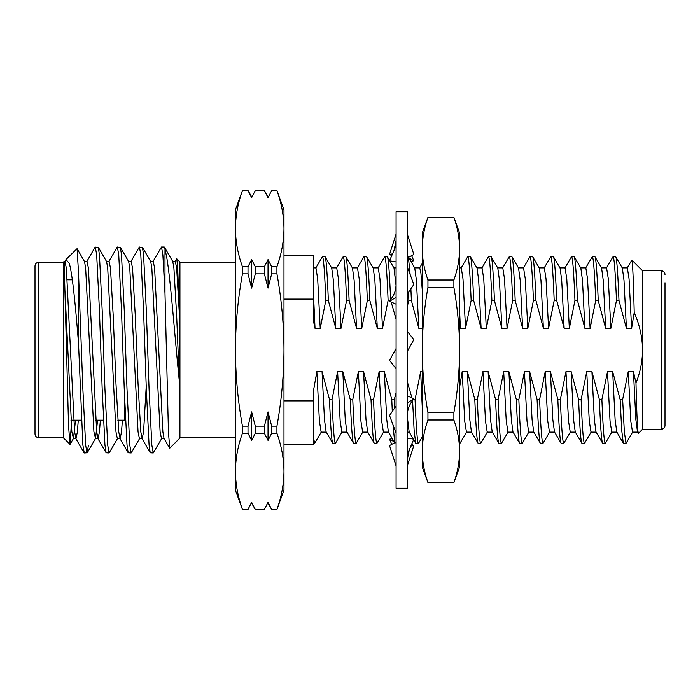 <?xml version="1.0" encoding="UTF-8"?>
<svg xmlns="http://www.w3.org/2000/svg" width="700" height="700" viewBox="0 0 700 700"><rect width="100%" height="100%" fill="white"/><g stroke="black" fill="none" stroke-linecap="round" stroke-linejoin="round"><path stroke-width="1.05" d="M396.078 488.259L396.078 211.741L407.286 211.741L407.286 488.259L396.078 488.259M396.078 235.594L396.078 234.062L389.533 254.398L392.507 253.89M396.078 246.767L396.078 245.604L394.047 250.338L396.078 240.389M396.078 297.369L389.533 301.271L396.078 304.203M407.286 266.796L413.831 284.515L407.286 294.07M396.078 283.377C396.078 288.951 394.739 293.685 392.079 297.561L389.533 301.271M407.286 234.062L413.831 254.398L407.286 258.046M396.078 261.922L389.533 260.803L394.047 250.338M408.993 258.108L413.831 260.803L410.848 261.31M411.609 255.64L413.831 260.803M391.755 255.64L389.533 254.398M395.675 267.881L396.078 266.796M407.286 433.204L407.689 432.119M394.065 441.726L389.533 439.197L391.755 444.36M389.533 439.197L392.332 438.716M411.609 444.36L413.831 445.602L410.856 446.11M407.286 465.938L413.831 445.602M396.078 441.954L389.533 445.602L396.078 465.938M407.286 454.396L413.831 439.197L407.286 438.078M396.078 405.93L389.533 415.485L396.078 433.204M413.315 439.11L409.168 431.944L407.286 416.649C407.295 411.049 408.625 406.315 411.285 402.439L413.831 398.729L407.286 395.797M407.286 402.973L413.831 398.729M396.078 348.547L389.533 360.36L396.078 368.681M407.286 351.453L413.831 339.64L407.286 331.319M427.945 482.65L422.231 466.961L422.231 350C422.354 370.904 424.252 391.773 427.945 412.589L427.945 419.991L453.889 419.991C457.581 430.421 459.489 440.86 459.602 451.29L459.602 466.961L453.889 482.65L427.945 482.58L453.889 482.65M427.945 419.991C424.252 430.421 422.345 440.86 422.231 451.29C422.345 461.72 424.252 472.15 427.945 482.58M427.945 217.35L453.889 217.42L427.945 217.35L422.231 233.039L422.231 248.71C422.345 259.14 424.252 269.579 427.945 280.009L453.889 280.009L453.889 287.411L427.945 287.411L427.945 280.009M459.602 271.53L459.602 256.585M427.945 287.411C424.235 308.271 422.336 329.14 422.231 350L422.231 248.71C422.345 238.28 424.252 227.85 427.945 217.42C424.252 227.85 422.345 238.28 422.231 248.71M453.889 419.991L453.889 412.589L427.945 412.589M453.889 217.42C457.581 227.85 459.489 238.28 459.602 248.71C459.489 259.14 457.581 269.579 453.889 280.009M453.889 287.411C457.599 308.271 459.506 329.14 459.602 350L459.602 451.29C459.489 461.72 457.581 472.15 453.889 482.58M453.889 217.35L459.602 233.039L459.602 350C459.489 370.904 457.581 391.773 453.889 412.589M35 433.983L35 266.017C35.219 263.743 36.47 262.5 38.736 262.281L38.736 437.719C36.488 437.517 35.245 436.275 35 433.983M164.99 293.387L164.99 249.139L164.255 247.021L161.499 247.021L162.873 254.826L164.99 293.387L168.455 432.408L169.768 448.192M130.909 261.572L139.213 247.205L142.406 247.205L143.57 254.826L146.326 310.502L149.082 389.322L151.839 445.104L153.221 452.979L161.752 438.428M139.431 247.021L140.805 254.826L143.57 310.502L146.326 389.322L149.082 445.104L150.246 452.795L153.221 452.979M108.841 261.572L117.145 247.205L120.339 247.205L121.503 254.826L124.259 310.502L127.015 389.322L129.78 445.104L131.154 452.979L139.685 438.428M117.364 247.021L118.746 254.826L121.503 310.502L124.259 389.322L127.015 445.104L128.179 452.795L131.154 452.979M86.774 261.572L95.078 247.205L98.271 247.205L99.435 254.826L102.191 310.502L104.947 389.322L107.712 445.104L109.095 452.979L117.617 438.428M95.296 247.021L96.679 254.826L99.435 310.502L102.191 389.322L104.947 445.104L106.111 452.795L109.095 452.979M152.976 261.572L161.499 247.021M71.593 420.175L70.07 444.325L63.578 438.034L63.578 261.966L64.19 261.354L64.19 263.392L66.01 259.534L69.265 263.384C72.502 274.216 75.591 306.828 78.522 343.499L82.88 445.104L84.263 452.979L87.246 452.795L88.401 445.174M69.921 444.377L68.53 425.285L64.19 263.392M78.522 343.499L78.522 272.729L77.061 248.675L66.089 259.455M175.035 261.572L176.768 258.799L179.935 261.966L179.935 438.034L169.776 448.192M176.768 258.799L177.634 266.516L179.322 313.399L179.322 381.211C174.737 336.516 170.502 277.498 166.521 256.244L164.99 249.139M251.632 502.338L248.01 509.486L242.445 509.434C237.895 496.738 235.541 484.041 235.401 471.354C235.541 458.657 237.895 445.961 242.445 433.274L248.01 433.274L251.641 440.405L255.281 433.274L264.39 433.274L268.03 440.405L271.661 433.274L276.929 433.274C281.488 445.961 283.832 458.657 283.981 471.354C283.832 484.041 281.488 496.738 276.929 509.434L271.661 509.434L268.03 502.302L264.512 509.215M268.012 502.338L264.39 509.486L255.281 509.434L251.641 502.302L248.124 509.215M251.659 197.662L255.168 190.785M268.047 197.662L271.547 190.785M283.981 255.832L313.381 255.832L313.381 299.092L283.981 299.092M326.331 432.119L321.142 432.119L319.41 421.111L316.864 371.621L313.381 391.283L313.381 444.168L283.981 444.168M332.85 443.415L326.13 431.944L324.476 419.641L322.053 371.621L329.499 399.507C330.636 427.744 331.748 442.382 332.85 443.415L335.37 443.415C334.267 442.382 333.156 427.744 332.019 399.507L329.499 399.507M357.271 268.056L363.991 256.585C365.094 257.618 366.214 272.256 367.342 300.493L361.743 328.379L356.554 328.379L349.108 300.493L346.588 300.493C345.45 272.256 344.339 257.618 343.236 256.585L336.507 268.056M343.236 256.585L345.756 256.585C346.859 257.618 347.97 272.256 349.108 300.493M342.099 431.944L335.37 443.415M353.614 443.415L346.885 431.944L345.24 419.641L342.808 371.621L350.254 399.507C351.391 427.744 352.511 442.382 353.614 443.415L356.134 443.415C355.031 442.382 353.911 427.744 352.774 399.507L350.254 399.507M363.991 256.585L366.511 256.585C367.614 257.618 368.734 272.256 369.863 300.493L377.317 328.379L374.885 280.359L373.24 268.056L366.511 256.585M362.854 431.944L356.134 443.415M374.369 443.415L367.649 431.944L365.995 419.641L363.571 371.621L371.017 399.507C372.146 427.744 373.266 442.382 374.369 443.415L376.889 443.415C375.786 442.382 374.666 427.744 373.537 399.507L371.017 399.507M390.075 300.493L388.106 300.493C386.969 272.256 385.858 257.618 384.755 256.585L378.026 268.056M384.755 256.585L387.275 256.585C388.377 257.618 389.489 272.256 390.626 300.493M383.618 431.944L376.889 443.415M394.748 442.697L392.998 424.848M392.28 411.477L391.773 399.507L394.293 399.507L396.078 392.691M394.642 408.021L394.293 399.507M422.231 436.949L418.582 443.266L415.713 443.266L414.146 430.675L412.58 400.558M418.408 443.415C417.305 442.382 416.185 427.744 415.056 399.507L413.297 399.507M459.602 443.415L459.602 442.89M481.819 268.056L488.548 256.585C489.65 257.618 490.77 272.256 491.899 300.493L486.299 328.379L481.11 328.379L473.664 300.493L471.144 300.493C470.006 272.256 468.886 257.618 467.784 256.585L461.064 268.056M467.784 256.585L470.304 256.585C471.406 257.618 472.526 272.256 473.664 300.493M466.655 431.944L459.926 443.415M478.17 443.415L471.441 431.944L469.796 419.641L467.364 371.621L474.81 399.507C475.948 427.744 477.067 442.382 478.17 443.415L480.69 443.415C479.588 442.382 478.468 427.744 477.33 399.507L474.81 399.507M488.548 256.585L491.067 256.585C492.17 257.618 493.29 272.256 494.419 300.493L501.874 328.379L499.441 280.359L497.787 268.056L491.067 256.585M487.41 431.944L480.69 443.415M498.925 443.415L492.205 431.944L490.551 419.641L488.119 371.621L495.574 399.507C496.702 427.744 497.823 442.382 498.925 443.415L501.445 443.415C500.343 442.382 499.222 427.744 498.094 399.507L495.574 399.507M523.337 268.056L530.066 256.585C531.169 257.618 532.289 272.256 533.418 300.493L527.817 328.379L522.629 328.379L515.183 300.493L512.663 300.493C511.525 272.256 510.405 257.618 509.302 256.585L502.582 268.056M509.302 256.585L511.823 256.585C512.925 257.618 514.045 272.256 515.183 300.493M508.174 431.944L501.445 443.415M519.689 443.415L512.96 431.944L511.315 419.641L508.883 371.621L516.329 399.507C517.466 427.744 518.586 442.382 519.689 443.415L522.209 443.415C521.106 442.382 519.986 427.744 518.849 399.507L516.329 399.507M530.066 256.585L532.586 256.585C533.689 257.618 534.809 272.256 535.938 300.493L543.392 328.379L540.96 280.359L539.306 268.056L532.586 256.585M528.929 431.944L522.209 443.415M540.444 443.415L533.724 431.944L532.07 419.641L529.637 371.621L537.093 399.507C538.221 427.744 539.341 442.382 540.444 443.415L542.964 443.415C541.861 442.382 540.741 427.744 539.613 399.507L537.093 399.507M564.856 268.056L571.585 256.585C572.688 257.618 573.808 272.256 574.936 300.493L569.336 328.379L564.148 328.379L556.701 300.493L554.181 300.493C553.044 272.256 551.924 257.618 550.821 256.585L544.101 268.056M550.821 256.585L553.341 256.585C554.444 257.618 555.564 272.256 556.701 300.493M549.692 431.944L542.964 443.415M561.207 443.415L554.479 431.944L552.825 419.641L550.401 371.621L557.847 399.507C558.985 427.744 560.105 442.382 561.207 443.415L563.727 443.415C562.625 442.382 561.505 427.744 560.367 399.507L557.847 399.507M571.585 256.585L574.105 256.585C575.207 257.618 576.327 272.256 577.456 300.493L584.911 328.379L582.479 280.359L580.825 268.056L574.105 256.585M570.447 431.944L563.727 443.415M581.962 443.415L575.242 431.944L573.589 419.641L571.156 371.621L578.611 399.507C579.74 427.744 580.86 442.382 581.962 443.415L584.483 443.415C583.38 442.382 582.26 427.744 581.131 399.507L578.611 399.507M606.375 268.056L613.104 256.585C614.206 257.618 615.326 272.256 616.455 300.493L610.855 328.379L605.666 328.379L598.22 300.493L595.7 300.493C594.562 272.256 593.442 257.618 592.34 256.585L585.62 268.056M592.34 256.585L594.86 256.585C595.962 257.618 597.082 272.256 598.22 300.493M591.211 431.944L584.483 443.415M602.726 443.415L595.997 431.944L594.344 419.641L591.92 371.621L599.366 399.507C600.504 427.744 601.624 442.382 602.726 443.415L605.246 443.415C604.144 442.382 603.024 427.744 601.886 399.507L599.366 399.507M613.104 256.585L615.624 256.585C616.726 257.618 617.846 272.256 618.975 300.493L626.421 328.379L623.997 280.359L622.344 268.056L615.624 256.585M611.966 431.944L605.246 443.415M627.139 268.056L631.855 260.059L642.582 270.786L642.582 350C642.346 337.033 639.555 324.572 634.209 312.637L631.619 328.379L629.064 278.889L627.34 267.881L622.142 267.881M631.855 260.059C632.642 262.299 633.43 279.825 634.209 312.637M642.582 429.214L638.435 433.361C637.595 432.521 636.773 415.73 635.985 382.979C640.229 372.4 642.425 361.41 642.582 350L642.582 429.214L661.264 429.214L661.264 270.786L642.582 270.786M313.381 443.415L314.615 443.415L313.381 436.791M313.381 299.092L313.381 320.652L315.035 328.379L320.224 328.379L325.824 300.493C324.695 272.256 323.575 257.618 322.473 256.585L315.752 268.056M322.473 256.585L324.993 256.585C326.095 257.618 327.215 272.256 328.344 300.493L325.824 300.493M321.335 431.944L314.615 443.415M665 282.739L665 425.477A3.736 3.736 0 0 1 661.264 429.214M665 274.523A3.736 3.736 0 0 0 661.264 270.786M276.929 190.514L283.981 209.877L283.981 228.646C283.832 215.959 281.488 203.263 276.929 190.566L271.661 190.514M276.929 190.566C281.488 203.263 283.832 215.959 283.981 228.646C283.832 241.343 281.488 254.039 276.929 266.726L271.661 266.726L268.03 259.595L264.39 266.726L255.281 266.726L251.641 259.595L248.01 266.726L242.445 266.726C237.895 254.039 235.541 241.343 235.401 228.646C235.541 215.959 237.895 203.263 242.445 190.566L248.01 190.566L251.641 197.697L255.281 190.566L264.39 190.566L268.03 197.697L271.661 190.566L276.929 190.566M242.445 509.486L235.401 490.123L235.401 350C235.524 324.616 237.877 299.224 242.445 273.84L248.01 273.84L251.641 288.102L255.281 273.84L264.39 273.84L268.03 288.102L271.661 273.84L276.929 273.84C281.505 299.224 283.859 324.608 283.981 350C283.832 375.436 281.488 400.82 276.929 426.16L271.661 426.16L268.03 411.898L264.39 426.16L255.281 426.16L251.641 411.898L248.01 426.16L242.445 426.16C237.895 400.811 235.55 375.419 235.401 350L235.401 209.877L242.445 190.566M283.981 228.646L283.981 490.123L276.929 509.486L271.661 509.434M264.39 509.486L255.281 509.434M248.01 509.486L242.445 509.434M248.01 433.274L248.01 426.16M242.445 433.274L242.445 426.16M255.281 426.16L255.281 433.274M264.39 433.274L264.39 426.16M271.661 426.16L271.661 433.274M276.929 433.274L276.929 426.16M248.01 273.84L248.01 266.726M242.445 273.84L242.445 266.726M255.281 266.726L255.281 273.84M264.39 273.84L264.39 266.726M271.661 266.726L271.661 273.84M276.929 273.84L276.929 266.726M248.01 190.566L242.445 190.514M264.39 190.566L255.281 190.514M665 425.477L665 417.261M315.035 328.379L313.381 291.909M320.224 328.379L317.678 278.889L315.945 267.881L313.381 267.881M346.588 300.493L340.988 328.379L335.799 328.379L333.366 280.359L331.721 268.056L324.993 256.585M637.718 432.119L632.529 432.119L630.796 421.111L628.25 371.621L633.439 371.621L635.863 419.641L637.516 431.944L638.435 433.361M633.439 371.621L635.985 382.979M632.721 431.944L626.001 443.415L624.339 431.76L622.65 399.507L628.25 371.621M622.65 399.507L620.13 399.507L621.714 430.342L623.306 443.266L616.761 431.944L615.108 419.641L612.675 371.621L620.13 399.507M626.001 443.415L623.306 443.266M631.619 328.379L626.421 328.379M616.954 432.119L611.765 432.119L610.041 421.111L607.486 371.621L612.675 371.621M601.886 399.507L607.486 371.621M616.455 300.493L618.975 300.493M610.855 328.379L608.309 278.889L606.576 267.881L601.387 267.881M596.199 432.119L591.01 432.119L589.278 421.111L586.731 371.621L591.92 371.621M605.666 328.379L603.234 280.359L601.589 268.056L594.86 256.585M581.131 399.507L586.731 371.621M595.7 300.493L590.1 328.379L587.545 278.889L585.821 267.881L580.633 267.881M590.1 328.379L584.911 328.379M575.435 432.119L570.246 432.119L568.523 421.111L565.968 371.621L571.156 371.621M560.367 399.507L565.968 371.621M574.936 300.493L577.456 300.493M569.336 328.379L566.79 278.889L565.058 267.881L559.869 267.881M554.68 432.119L549.491 432.119L547.759 421.111L545.212 371.621L550.401 371.621M564.148 328.379L561.715 280.359L560.07 268.056L553.341 256.585M539.613 399.507L545.212 371.621M554.181 300.493L548.581 328.379L546.026 278.889L544.303 267.881L539.114 267.881M548.581 328.379L543.392 328.379M533.916 432.119L528.727 432.119L527.004 421.111L524.449 371.621L529.637 371.621M518.849 399.507L524.449 371.621M533.418 300.493L535.938 300.493M527.817 328.379L525.271 278.889L523.539 267.881L518.35 267.881M513.161 432.119L507.972 432.119L506.24 421.111L503.694 371.621L508.883 371.621M522.629 328.379L520.205 280.359L518.551 268.056L511.823 256.585M498.094 399.507L503.694 371.621M512.663 300.493L507.062 328.379L504.508 278.889L502.784 267.881L497.595 267.881M507.062 328.379L501.874 328.379M492.398 432.119L487.209 432.119L485.485 421.111L482.93 371.621L488.119 371.621M477.33 399.507L482.93 371.621M491.899 300.493L494.419 300.493M486.299 328.379L483.752 278.889L482.02 267.881L476.831 267.881M471.642 432.119L466.454 432.119L464.721 421.111L462.175 371.621L467.364 371.621M481.11 328.379L478.686 280.359L477.032 268.056L470.304 256.585M459.602 387.24L462.175 371.621M471.144 300.493L465.544 328.379L462.989 278.889L461.265 267.881L459.602 267.881M465.544 328.379L460.355 328.379L459.602 310.572M460.355 328.379L459.602 324.669M422.231 406.761L420.656 371.621L422.231 371.621M415.056 399.507L420.656 371.621M407.286 381.614L411.696 396.961M422.231 289.651L420.936 273.359L419.746 267.881L414.558 267.881M422.231 328.379L418.836 328.379L416.404 280.359L414.75 268.056L408.205 256.734M418.836 328.379L411.381 300.493L410.891 288.811M410.121 274.479L408.441 257.408M411.381 300.493L408.861 300.493L408.529 292.259M408.861 300.493L407.286 306.469M394.957 443.266L388.404 431.944L386.759 419.641L384.326 371.621L391.773 399.507M388.605 432.119L383.416 432.119L381.684 421.111L379.137 371.621L384.326 371.621M396.016 285.425L393.995 268.056L389.821 260.855M396.078 319.226L391.44 302.986M373.537 399.507L379.137 371.621M389.646 260.549L387.275 256.585M388.106 300.493L382.506 328.379L379.96 278.889L378.227 267.881L373.039 267.881M382.506 328.379L377.317 328.379M367.85 432.119L362.652 432.119L360.929 421.111L358.374 371.621L363.571 371.621M352.774 399.507L358.374 371.621M367.342 300.493L369.863 300.493M361.743 328.379L359.196 278.889L357.464 267.881L352.275 267.881M347.086 432.119L341.898 432.119L340.165 421.111L337.619 371.621L342.808 371.621M356.554 328.379L354.13 280.359L352.476 268.056L345.756 256.585M332.019 399.507L337.619 371.621M340.988 328.379L338.441 278.889L336.709 267.881L331.52 267.881M316.864 371.621L322.053 371.621M335.799 328.379L328.344 300.493M313.381 400.908L283.981 400.908M268.03 288.102L268.03 259.595M251.641 288.102L251.641 259.595M268.03 440.405L268.03 411.898M251.641 440.405L251.641 411.898M78.522 272.729L82.88 389.322L85.645 445.104L87.027 452.979M64.19 275.389L71.846 431.865L73.483 438.428L75.53 420.175M77.061 248.675L84.516 261.572L85.645 268.074L93.914 431.865L95.55 438.428L97.598 420.175M98.271 247.205L106.584 261.572L107.712 268.074L115.981 431.865L117.364 438.646L120.129 438.646L121.503 431.926L122.421 420.175M120.339 247.205L128.651 261.572L129.78 268.074L138.049 431.865L139.431 438.646L142.188 438.646L143.57 431.926L146.221 386.444M142.406 247.205L150.719 261.572L151.839 268.074L160.116 431.865L161.499 438.646L164.255 438.646M164.474 247.205L172.786 261.572L173.906 268.074L176.671 316.006L179.322 381.211M64.19 261.354L64.96 261.354L66.334 268.074L74.611 431.865L75.994 438.646L77.368 431.926L78.286 420.175M84.263 261.354L87.027 261.354L88.401 268.074L96.679 431.865L98.061 438.646L99.435 431.926L100.354 420.175M106.33 261.354L109.095 261.354L110.469 268.074L113.225 316.006L115.981 383.845L118.746 431.865L120.129 438.646M128.398 261.354L131.154 261.354L132.536 268.074L135.293 316.006L138.049 383.845L140.805 431.865L142.188 438.646M150.465 261.354L153.221 261.354L154.604 268.074L162.873 431.865L164.01 438.428L169.619 448.131M172.532 261.354L175.289 261.354L176.671 268.074L179.322 313.399M117.828 420.175L124.74 420.175L124.74 402.255M409.325 449.662L407.286 459.611M72.31 279.825L67.252 279.825M63.578 437.719L38.736 437.719M235.401 437.719L179.935 437.719M422.231 263.41L419.65 267.881M415.713 443.266L413.63 439.661M409.264 432.119L407.286 432.119M396.078 267.881L393.89 267.881M268.03 196.814L264.39 190.514M251.641 196.814L248.01 190.514M268.03 503.186L271.661 509.486M251.641 503.186L255.281 509.486M235.401 262.281L179.935 262.281M63.578 262.281L38.736 262.281M73.483 438.428L70.07 444.325M95.55 438.428L87.246 452.795M75.994 438.646L73.229 438.646M98.061 438.646L95.296 438.646M84.053 452.795L75.74 438.428M65.424 260.339L64.706 261.572M97.808 438.428L106.111 452.795M119.875 438.428L128.179 452.795M141.942 438.428L150.246 452.795M103.442 420.175L95.76 420.175M81.375 420.175L70.936 420.175"/></g></svg>
